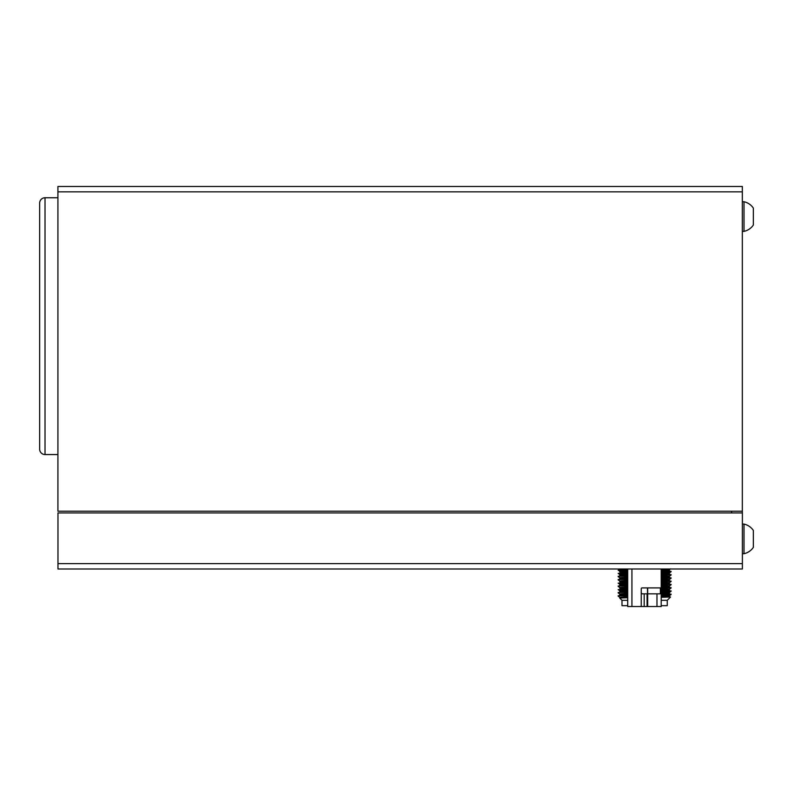 <?xml version="1.0" encoding="UTF-8"?>
<svg xmlns="http://www.w3.org/2000/svg" width="793" height="793" viewBox="0 0 793 793"><rect width="100%" height="100%" fill="white"/><g stroke="black" fill="none" stroke-linecap="round" stroke-linejoin="round"><path stroke-width="1.19" d="M57.919 191.847L57.919 186.474L742.347 186.474L742.347 191.847L57.919 191.847L57.919 511.207L742.347 511.207L742.347 512.932M742.347 191.847L742.347 511.207M57.968 563.615L57.968 512.932L742.397 512.932L742.397 568.987L57.968 568.987L57.968 563.615L742.397 563.615M731.602 511.207L731.602 512.932M744.003 524.094A15.156 15.156 0 0 1 753.35 530.438L753.35 547.358A15.156 15.156 0 0 1 744.003 553.702L744.003 524.094L742.397 524.094M744.003 201.749A15.156 15.156 0 0 1 753.35 208.103L753.35 225.024A15.156 15.156 0 0 1 744.003 231.368L744.003 201.749L742.347 201.749M660.361 587.91L660.361 593.838L661.203 593.838L661.203 579.455L661.203 606.526L661.203 568.987L661.203 587.91L661.203 568.987L661.203 587.91L642.082 587.91A0.843 0.843 -90 0 0 641.24 588.763L641.24 592.986L641.24 588.763A0.843 0.843 90 0 1 642.082 587.91M661.203 598.983L661.203 606.526L647.078 606.526L647.078 593.838L642.082 593.838L641.24 592.986L641.24 606.526L647.673 606.526L647.673 587.91M641.24 606.526L631.932 606.526L631.932 568.987M631.932 606.526L627.699 606.526L627.699 568.987M661.203 606.526L661.203 587.91M647.078 593.838L660.361 593.838M647.485 587.91L647.485 593.838L647.485 587.91M627.699 588L624.953 588L624.953 588.882M624.953 591.152L624.953 592.133M624.953 594.403L624.953 595.374M664.296 588L661.203 588M664.296 590.21L664.296 591.261M664.296 593.461L664.296 594.512M664.296 596.713L664.296 597.238M661.203 600.311L667.26 600.311L667.26 605.683L661.203 605.683M627.699 600.311L621.99 600.311L621.99 605.683L627.699 605.683M667.26 600.311L670.541 597.02L661.203 597.298M661.203 570.92L671.096 571.376L669.322 572.873L661.203 573.24M669.074 571.584L661.203 571.327M619.73 571.188L618.153 570.157L627.699 569.711M627.699 569.255L618.153 570.157M661.203 574.172L671.096 574.628L661.203 575.5M669.074 574.836L661.203 574.578M627.699 574.003L619.71 574.429L618.153 573.408L627.699 572.962M627.699 572.556L618.153 573.408M661.203 577.423L671.096 577.879L661.203 578.751M669.074 578.087L661.203 577.829M627.699 575.807L618.153 576.253L627.699 576.214M661.203 580.674L671.096 581.13L661.203 582.003M669.074 581.338L661.203 581.081M627.699 579.049L618.153 579.505L627.699 579.455M661.203 583.916L671.096 584.382L661.203 585.254M669.084 584.59L661.203 584.322M627.699 583.757L619.71 584.183L618.153 583.162L627.699 582.706M627.699 582.3L618.153 583.162M661.203 587.167L671.096 587.633L661.203 588.505M669.074 587.831L661.203 587.573M627.699 585.551L618.153 586.007L627.699 585.958M664.296 590.507L671.096 591.291L661.203 591.756M669.074 591.082L664.296 590.914M627.699 590.25L619.71 590.676L618.153 589.665L627.699 589.209M627.699 588.803L618.153 589.665M664.296 593.759L671.096 594.542L661.203 594.998M669.074 594.334L664.296 594.155M627.699 592.054L618.153 592.51L627.699 592.46M626.579 569.334L627.699 569.334M671.096 571.376L661.203 571.842M661.203 572.249L671.096 571.783L669.322 572.873L669.53 573.617L669.53 572.804M671.096 574.628L661.203 575.094M671.096 577.879L661.203 578.345M671.096 581.13L661.203 581.596M671.096 584.382L661.203 584.847M671.096 587.633L661.203 588.099M671.096 590.884L661.203 591.35M671.096 594.135L661.203 594.591M627.699 595.305L618.153 595.761L627.699 595.712M661.203 569.126L668.42 568.987M627.699 596.752L619.71 597.179L619.71 597.991L627.699 597.565M661.203 596.802L669.54 596.366L669.54 595.553L661.203 595.989M624.953 595.087L619.71 594.74L627.699 594.314M661.203 593.551L669.53 593.114L669.53 592.302L661.203 592.738M624.953 591.836L619.71 591.489L627.699 591.063M661.203 590.299L669.54 589.863L669.54 589.05L661.203 589.486M624.953 588.584L619.71 588.237L627.699 587.811M661.203 587.048L669.53 586.622L669.53 585.809L661.203 586.235M627.699 586.998L619.71 587.425L619.71 588.237M627.005 587.831L627.699 587.851M627.699 593.501L619.71 593.927L619.71 594.74M618.163 596.177L619.72 597.198M627.005 574.836L627.699 574.856M661.203 577.304L669.53 576.868L669.53 576.055L661.203 576.491M627.699 577.254L619.71 577.681L618.163 576.68M627.005 578.087L627.699 578.107M661.203 580.555L669.53 580.119L669.53 579.306L661.203 579.742M627.699 580.506L619.71 580.932L618.163 579.931M627.005 581.338L627.699 581.358M661.203 583.807L669.53 583.37L669.53 582.558L661.203 582.994M627.005 584.59L619.71 584.996L619.71 584.183M667.21 585.581L667.21 586.394L662.234 586.215M627.699 585.422L619.71 584.996M627.699 582.171L619.71 581.745L627.699 581.319M627.699 578.92L619.71 578.494L627.699 578.067M627.699 575.668L619.71 575.242L627.699 574.816M661.203 574.053L669.322 573.686M627.699 572.417L619.71 571.991L627.699 571.565M661.203 570.801L669.54 570.365L669.54 569.552L661.203 569.989M627.699 569.166L622.426 568.987M627.699 570.752L619.71 571.178L619.71 571.991M627.005 571.584L627.699 571.604M664.296 596.802L670.541 597.02M627.699 597.744L619.69 598.011L621.99 600.311M57.919 197.754L45.023 197.754A5.373 5.373 0 0 0 39.65 203.127L39.65 449.185A5.373 5.373 0 0 0 45.023 454.558L57.919 454.558M656.981 606.526L656.981 593.838M644.184 606.526L644.184 593.838M45.023 197.754L45.023 454.558M742.397 553.702L744.003 553.702M742.347 231.368L744.003 231.368M619.71 591.489L619.71 590.676M669.52 585.819L671.076 584.808M619.72 587.444L618.163 586.433M669.52 589.07L671.076 588.049M669.52 592.321L671.076 591.3M619.73 593.947L618.163 592.926M669.52 595.573L671.086 594.552M669.52 576.065L671.076 575.054M669.52 579.316L671.076 578.305M669.52 582.568L671.076 581.556M619.71 581.745L619.71 580.932M619.71 578.494L619.71 577.681M619.71 575.242L619.71 574.429M670.61 568.859L669.52 569.562"/></g></svg>
